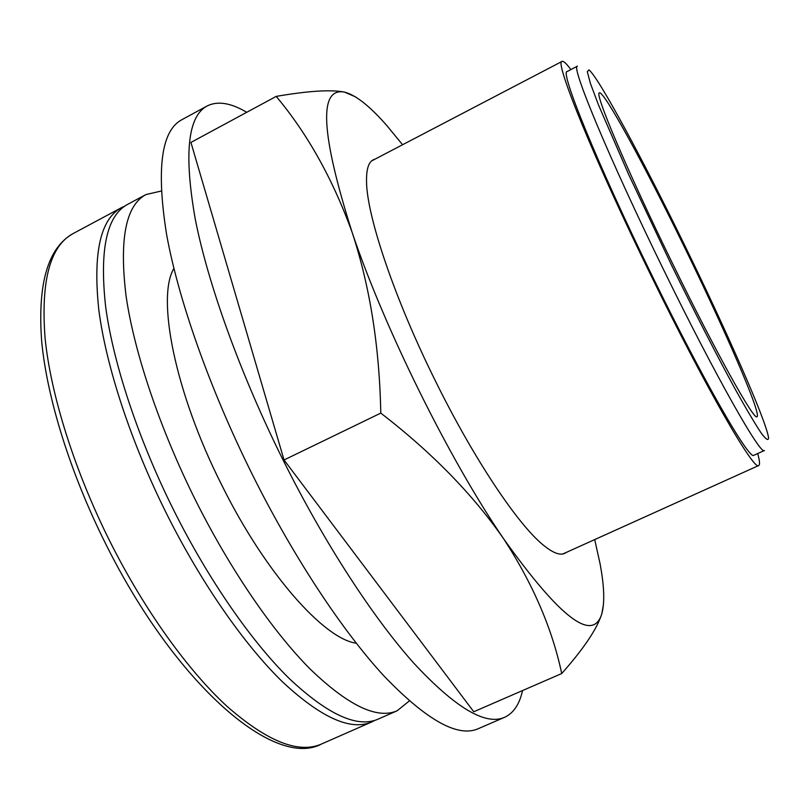 <?xml version="1.0" encoding="UTF-8"?>
<svg xmlns="http://www.w3.org/2000/svg" width="809" height="809" viewBox="0 0 809 809"><rect width="100%" height="100%" fill="white"/><g stroke="black" fill="none" stroke-linecap="round" stroke-linejoin="round"><path stroke-width="1.21" d="M672.754 263.956C627.268 171.093 593.806 91.67 599.429 92.883C603.858 90.386 645.157 166.472 684.192 246.634C724.783 329.546 761.876 414.683 756.991 416.706C754.413 421.317 716.147 352.977 672.754 263.956M753.937 455.245C749.953 461.352 703.82 381.737 651.963 275.434C597.517 164.449 559.403 70.373 567.21 71.505L577.434 66.176C570.254 64.7 609.126 158.584 663.613 269.771C715.55 376.266 761.087 456.316 764.434 450.492L753.937 455.245M757.699 453.546C759.712 460.796 760.056 464.791 758.731 465.519C754.595 472.001 706.115 388.451 651.356 276.203C593.846 158.968 553.841 60.109 562.093 61.393C563.479 60.796 566.411 63.537 570.881 69.594M161.234 191.045L145.984 194.544L127.61 204.384C106.727 215.588 99.396 249.587 105.605 306.378C113.068 362.725 138.117 439.014 174.147 511.076C208.762 580.093 251.447 641.385 289.116 678.407C327.726 714.681 357.376 728.262 378.086 719.15L397.158 710.767L409.334 700.928M145.984 194.544C125.82 205.365 119.176 239.09 126.032 295.72C134.112 351.935 159.606 428.295 195.727 500.619C230.423 569.87 272.866 631.556 310.049 668.952C348.143 705.63 377.176 719.565 397.158 710.767M173.895 268.416C156.349 297.55 174.896 392.345 221.646 484.834C265.322 573.187 324.035 638.938 356.263 643.206M374.82 159.252C368.995 160.678 366.234 168.242 366.538 181.954C366.942 216.316 394.661 298.966 435.444 381.009C473.659 458.673 517.79 524.444 543.183 544.993C553.781 553.69 561.436 556.188 566.158 552.486M246.725 112.309C230.858 102.844 217.672 100.731 207.165 105.949L181.853 119.712C161.335 130.593 156.218 168.656 166.502 233.922C178.152 298.966 209.764 389.119 252.701 475.287C293.869 557.714 342.834 631.495 384.346 676.375C426.677 720.293 457.955 737.737 478.19 728.717L504.634 717.3C513.533 713.184 519.499 704.265 522.553 690.552M207.165 105.949C187.809 116.172 183.815 153.791 195.191 218.784C207.862 283.605 240.212 373.869 283.292 460.452C324.611 543.294 373.151 617.722 413.854 663.228C455.325 707.804 485.582 725.825 504.634 717.3M594.706 539.593L600.015 563.489C604.252 585.847 604.859 602.574 601.845 613.687C592.926 643.003 560.232 618.106 503.774 538.996C449.764 460.341 384.154 327.837 352.097 232.264C320.87 133.738 318.362 87.028 344.553 92.125C355.758 94.977 369.925 106.201 387.046 125.82L402.589 144.74M603.463 604.505L601.845 613.687C597.224 628.613 583.845 648.565 561.719 673.543C552.254 628.785 532.939 583.936 503.774 538.996C472.921 494.501 431.925 452.534 380.786 413.106C379.482 346.555 369.915 286.275 352.097 232.264C332.802 179.072 307.511 133.778 276.213 96.392C308.36 90.871 331.134 89.445 344.553 92.125L355.242 96.736M276.213 96.392L190.934 142.424L284.04 459.977L473.761 711.758L561.719 673.543M284.04 459.977L380.786 413.106M374.992 720.313L371.746 721.931C350.803 731.154 320.94 717.694 282.169 681.542C244.338 644.652 201.572 583.481 166.988 514.554C130.987 442.574 106.08 366.305 98.819 309.918C92.823 253.075 100.387 218.986 121.512 207.65L73.113 233.568C50.118 245.916 40.763 280.713 45.061 337.96C50.724 394.681 74.489 470.747 110.246 542.06C144.609 610.35 188.022 670.53 227.086 706.409C267.213 741.509 298.683 754.049 321.497 744.017C274.524 769.47 175.472 684.101 105.797 544.073C70.383 473.427 46.983 398.048 41.674 341.196C37.447 283.615 47.923 247.736 73.113 233.568M671.713 265.524C694.911 312.77 717.32 356.375 735.25 389.24C746.242 408.96 754.918 423.603 761.259 433.169C766.153 439.661 768.58 441.127 768.55 437.568C765.607 419.305 726.826 331.589 684.849 245.643C642.912 159.686 598.923 77.897 588.972 69.857L587.294 71.708L590.398 83.357L598.488 104.937L628.674 174.511L671.713 265.524M758.731 465.519L562.892 553.953M371.746 721.931L321.497 744.017M562.093 61.393L371.644 160.91M124.788 206.103L121.512 207.65"/></g></svg>
